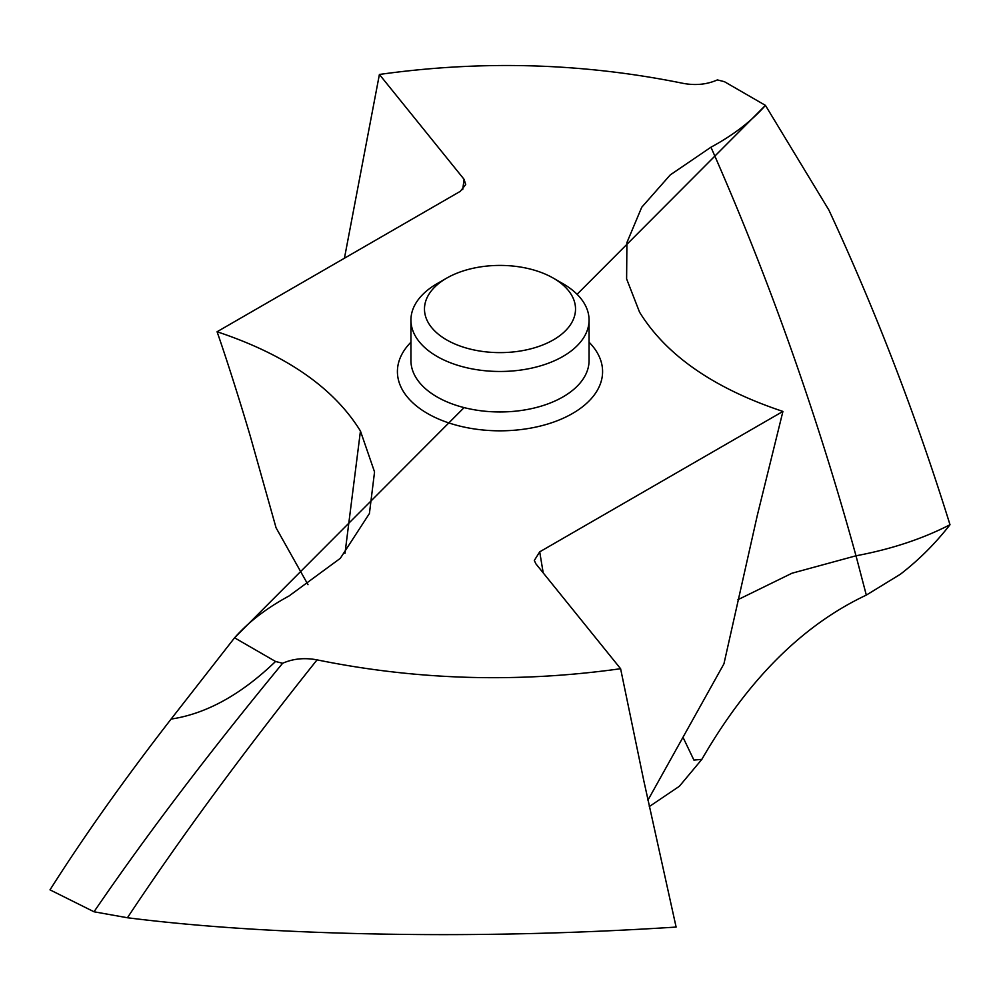 <?xml version="1.0" encoding="UTF-8"?>
<svg xmlns="http://www.w3.org/2000/svg" width="1000" height="1000" viewBox="0 0 1000 1000"><rect width="100%" height="100%" fill="white"/><g stroke="black" fill="none" stroke-linecap="round" stroke-linejoin="round"><path stroke-width="1.5" d="M50 889.85L94.012 911.775C146.488 834.975 209.363 752.15 282.638 663.275A549.987 317.538 180 0 1 275.55 661.475C241.137 694.587 206.325 713.787 171.1 719.075C124.113 779.688 83.75 836.612 50 889.85C83.75 836.612 124.113 779.688 171.1 719.075L234.562 637.812C248.475 622.025 266.65 608.075 289.05 595.975L340.3 558.35L369.412 513.525L374.55 471.938L360.45 431.037C333.762 387.788 285.963 354.7 217.075 331.75L460.3 191.337L465.712 184.55L464.075 179.312L379.4 74.463C482.1 60.062 583.288 63.012 682.95 83.325C695.45 85.662 706.925 84.525 717.362 79.912A549.987 317.538 180 0 1 724.45 81.7L765.438 105.375C751.525 121.163 733.35 135.113 710.95 147.213L670.25 174.913L641.725 207.275L626.912 242.575L626.613 278.9L639.55 312.15C666.237 355.4 714.038 388.488 782.925 411.425L757.362 515.125L723.938 663.825L647.925 800.175M94.012 911.775L127.438 917.75C201.163 927.038 287.188 932.5 385.513 934.137C480.988 935.75 577.863 933.388 676.112 927.075L643.812 780.788L620.6 668.713C517.9 683.125 416.712 680.175 317.05 659.862C304.55 657.525 293.075 658.662 282.638 663.275M464.1 407.6L234.562 637.812L275.55 661.475M543.212 572.9L539.7 551.85L534.312 560.462L535.925 563.875L620.6 668.713M539.7 551.85L782.925 411.425M217.075 331.75C226.5 358.663 240.588 403.175 250.463 436.788L276.062 527.788L308 584.688M701.85 759.362L679.35 786.3L649.287 806.575L679.35 786.3L701.85 759.362C747.725 679.875 802.55 625.112 866.312 595.1L900.362 574.25C918.838 559.987 935.387 543.475 950 524.725C935.387 543.475 918.838 559.987 900.362 574.25L866.312 595.1C802.55 625.112 747.725 679.875 701.85 759.362L693.913 760.088L682.987 737.262M737.938 599.688L791.95 573.237L856 555.788L866.312 595.1M765.438 105.375L828.9 210.075C875.888 311.275 916.25 416.15 950 524.725C916.25 416.15 875.888 311.275 828.9 210.075L765.438 105.375L577.075 294.3M379.4 74.463L344.438 258.225M437.025 356.413A89.062 51.413 180 0 1 410.938 320.062A89.062 51.413 180 0 1 437.025 283.7L446.587 278.188A75.537 43.612 180 0 1 553.413 278.188L562.975 283.7A89.062 51.413 180 0 1 589.062 320.062A89.062 51.413 180 0 1 534.075 367.562A89.062 51.413 180 0 1 437.025 356.413M562.975 283.7L553.413 278.188A75.537 43.612 180 0 1 553.413 339.85A75.537 43.612 180 0 1 446.587 339.85A75.537 43.612 180 0 1 446.587 278.188M234.562 637.812L171.1 719.075M317.05 659.862C242.887 752.862 179.675 838.825 127.438 917.75M410.938 342.2A102.587 59.225 0 0 0 427.463 413.475A102.587 59.225 0 0 0 562.275 418.663A102.587 59.225 0 0 0 589.062 342.2M360.45 431.037L344.988 553.312M710.95 147.213C768.375 277.137 816.725 413.325 856 555.788C891.112 549.237 922.438 538.888 950 524.725M462.713 189.625L464.075 179.312M410.938 320.062L410.938 360.55A89.062 51.413 0 0 0 437.025 396.912A89.062 51.413 0 0 0 534.075 408.05A89.062 51.413 0 0 0 589.062 360.55L589.062 320.062"/></g></svg>
